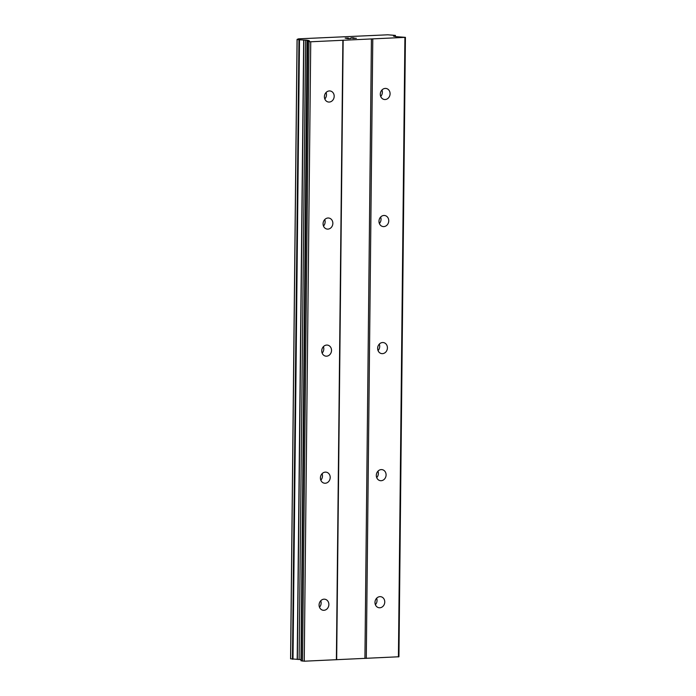 <?xml version="1.0" encoding="UTF-8"?>
<svg xmlns="http://www.w3.org/2000/svg" width="696" height="696" viewBox="0 0 696 696"><rect width="100%" height="100%" fill="white"/><g stroke="black" fill="none" stroke-linecap="round" stroke-linejoin="round"><path stroke-width="1.04" d="M374.979 602.432A5.585 4.863 -79.1 0 1 380.921 596.724A5.585 4.863 -79.1 0 1 384.757 601.997A5.585 4.863 -79.1 0 1 378.807 607.704A5.585 4.863 -79.1 0 1 374.979 602.432M376.632 598.238A5.585 4.863 -79.1 0 1 377.041 600.509A5.585 4.863 -79.1 0 1 375.388 604.702M376.31 475.377A5.585 4.863 -79.1 0 1 382.252 469.67A5.585 4.863 -79.1 0 1 386.089 474.933A5.585 4.863 -79.1 0 1 380.138 480.64A5.585 4.863 -79.1 0 1 376.31 475.377M377.963 471.175A5.585 4.863 -79.1 0 1 378.372 473.445A5.585 4.863 -79.1 0 1 376.719 477.639M377.641 348.313A5.585 4.863 -79.1 0 1 383.583 342.606A5.585 4.863 -79.1 0 1 387.42 347.87A5.585 4.863 -79.1 0 1 381.469 353.577A5.585 4.863 -79.1 0 1 377.641 348.313M379.294 344.12A5.585 4.863 -79.1 0 1 379.703 346.382A5.585 4.863 -79.1 0 1 378.05 350.584M378.972 221.25A5.585 4.863 -79.1 0 1 384.914 215.542A5.585 4.863 -79.1 0 1 388.751 220.815A5.585 4.863 -79.1 0 1 382.8 226.522A5.585 4.863 -79.1 0 1 378.972 221.25M380.625 217.056A5.585 4.863 -79.1 0 1 381.034 219.327A5.585 4.863 -79.1 0 1 379.381 223.52M380.303 94.195A5.585 4.863 -79.1 0 1 386.245 88.488A5.585 4.863 -79.1 0 1 390.082 93.751A5.585 4.863 -79.1 0 1 384.131 99.458A5.585 4.863 -79.1 0 1 380.303 94.195M381.956 89.993A5.585 4.863 -79.1 0 1 382.365 92.263A5.585 4.863 -79.1 0 1 380.712 96.457M319.081 604.963A5.585 4.863 -79.1 0 1 325.032 599.256A5.585 4.863 -79.1 0 1 328.869 604.519A5.585 4.863 -79.1 0 1 322.918 610.227A5.585 4.863 -79.1 0 1 319.081 604.963M320.734 600.77A5.585 4.863 -79.1 0 1 321.143 603.032A5.585 4.863 -79.1 0 1 319.49 607.234M320.412 477.908A5.585 4.863 -79.1 0 1 326.363 472.201A5.585 4.863 -79.1 0 1 330.2 477.465A5.585 4.863 -79.1 0 1 324.249 483.172A5.585 4.863 -79.1 0 1 320.412 477.908M322.065 473.706A5.585 4.863 -79.1 0 1 322.474 475.977A5.585 4.863 -79.1 0 1 320.821 480.17M321.743 350.845A5.585 4.863 -79.1 0 1 327.694 345.138A5.585 4.863 -79.1 0 1 331.522 350.401A5.585 4.863 -79.1 0 1 325.58 356.108A5.585 4.863 -79.1 0 1 321.743 350.845M323.396 346.651A5.585 4.863 -79.1 0 1 323.805 348.913A5.585 4.863 -79.1 0 1 322.152 353.107M323.075 223.781A5.585 4.863 -79.1 0 1 329.025 218.074A5.585 4.863 -79.1 0 1 332.853 223.338A5.585 4.863 -79.1 0 1 326.911 229.045A5.585 4.863 -79.1 0 1 323.075 223.781M324.728 219.588A5.585 4.863 -79.1 0 1 325.136 221.85A5.585 4.863 -79.1 0 1 323.483 226.052M324.406 96.727A5.585 4.863 -79.1 0 1 330.356 91.011A5.585 4.863 -79.1 0 1 334.184 96.283A5.585 4.863 -79.1 0 1 328.242 101.99A5.585 4.863 -79.1 0 1 324.406 96.727M326.059 92.524A5.585 4.863 -79.1 0 1 326.467 94.795A5.585 4.863 -79.1 0 1 324.815 98.989M345.703 38.158L345.207 38.141M346.852 38.376L348.305 38.315L346.852 38.384M348.496 38.35L347.043 38.428M348.191 38.637L350.862 38.515L348.191 38.645M350.862 38.515L348.035 38.689L345.164 38.132L348.331 38.036M351.306 38.028L350.793 37.958M351.28 37.854L352.28 37.81L351.28 37.871M352.28 37.81L352.924 37.819L352.28 37.819M353.316 37.828L353.846 37.871L353.316 37.845M354.151 37.993L353.368 38.41L356.213 38.271L353.368 38.41M356.361 38.315L351.167 37.949M353.785 38.002L352.855 38.471M307.066 40.185L298.958 39.776L297.07 39.402L298.506 38.846L387.811 34.8L395.371 35.409L393.492 36.14L395.676 36.627L405.42 37.349L310.738 41.777L307.475 41.351L309.268 40.672L307.066 40.185L300.994 659.686M301.072 660.713L304.248 661.2L398.93 656.763L405.42 37.349M290.641 658.799L300.576 659.608M371.42 38.906L364.93 658.32M343.154 40.185L336.664 659.608M372.778 38.967L366.287 658.39M404.915 37.514L398.425 656.937M303.839 39.985L297.357 659.408M308.998 41.708L302.516 661.13M310.738 41.777L304.248 661.2M342.876 40.325L336.385 659.747M395.258 35.47L395.25 36.54M395.371 35.453L395.354 36.566M297.122 39.42L290.641 658.842M298.958 39.776L292.468 659.199M299.489 39.803L292.999 659.225M303.691 39.977L297.201 659.399M305.614 40.055L299.123 659.477M307.78 41.473L301.29 660.895M395.424 35.435L395.415 36.575M297.07 39.402L290.58 658.825M307.475 41.351L300.985 660.774"/></g></svg>
